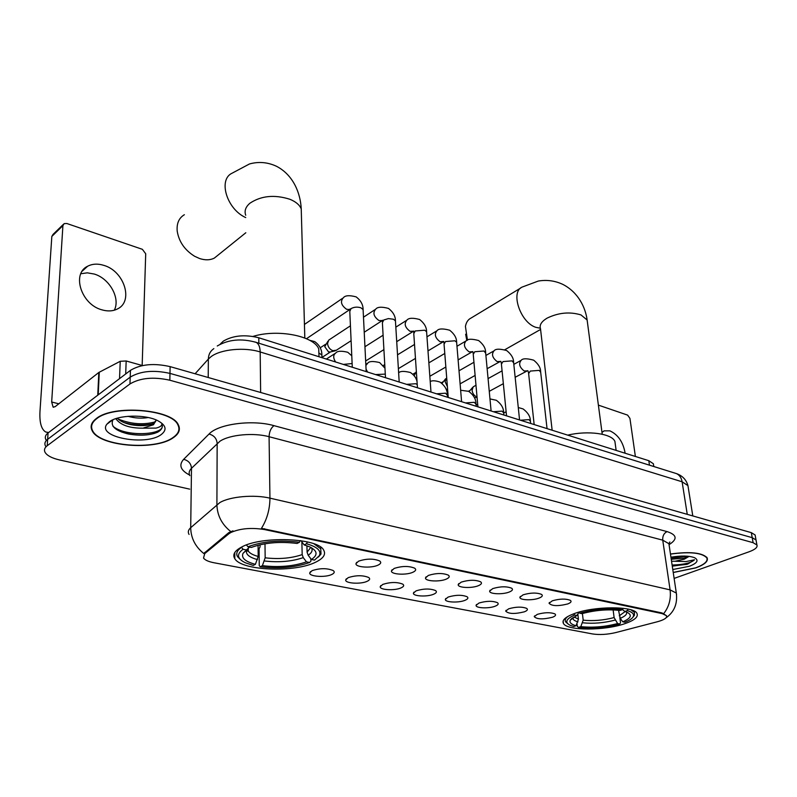 <?xml version="1.0" encoding="UTF-8"?>
<svg xmlns="http://www.w3.org/2000/svg" width="797" height="797" viewBox="0 0 797 797"><rect width="100%" height="100%" fill="white"/><g stroke="black" fill="none" stroke-linecap="round" stroke-linejoin="round"><path stroke-width="1.2" d="M574.408 613.56C565.382 616.928 561.726 620.235 563.439 623.483C567.036 630.845 604.624 630.845 624.948 623.633C634.571 620.275 638.566 616.858 636.942 613.381C633.874 605.949 594.383 605.979 574.408 613.56M241.332 547.21C234.557 550.906 232.375 554.722 234.786 558.647C241.471 570.841 295.109 572.844 315.891 562.064C323.482 558.328 326.073 554.343 323.652 550.079C318.053 537.885 261.267 535.654 241.332 547.21M331.801 574.478C325.415 577.715 308.997 576.6 309.734 572.943L312.085 570.652C320.005 568.072 327.049 568.042 333.206 570.562C334.929 571.867 334.461 573.173 331.801 574.478M367.098 581.332C360.712 584.42 344.981 583.434 345.699 579.957L348.169 577.656C355.99 575.165 362.834 575.115 368.702 577.496C370.356 578.771 369.828 580.047 367.098 581.332M401.011 587.907C394.635 590.856 379.541 589.999 380.229 586.682L382.819 584.38C390.54 581.979 397.205 581.91 402.794 584.161C404.388 585.397 403.8 586.642 401.011 587.907M433.618 594.233C427.252 597.063 412.756 596.305 413.424 593.147L416.124 590.836C423.755 588.525 430.231 588.435 435.57 590.577C437.115 591.773 436.467 592.998 433.618 594.233M465 600.32C458.654 603.03 444.696 602.363 445.354 599.364L448.153 597.053C455.695 594.821 462.011 594.721 467.102 596.744C468.596 597.909 467.899 599.105 465 600.32M495.216 606.178C488.89 608.778 475.45 608.201 476.088 605.331L478.987 603.03C486.439 600.878 492.596 600.759 497.467 602.681C498.902 603.817 498.155 604.983 495.216 606.178M524.326 611.827C514.663 614.198 508.446 613.959 505.687 611.09L508.695 608.798C516.048 606.716 522.055 606.587 526.717 608.41C528.112 609.516 527.315 610.651 524.326 611.827M552.401 617.277C542.906 619.568 536.849 619.359 534.229 616.629L537.327 614.348C544.59 612.335 550.458 612.196 554.931 613.929C556.266 615.005 555.429 616.121 552.401 617.277M378.037 565.133C371.382 568.41 355.233 567.344 355.98 563.638L358.58 561.158C366.59 558.528 373.624 558.468 379.681 560.968C381.484 562.353 380.936 563.738 378.037 565.133M412.856 572.266C406.211 575.394 390.729 574.448 391.447 570.931L394.176 568.44C402.087 565.91 408.931 565.83 414.699 568.201C416.433 569.536 415.815 570.891 412.856 572.266M446.29 579.1C439.665 582.099 424.801 581.272 425.498 577.925L428.348 575.434C436.158 573.003 442.813 572.904 448.312 575.135C449.986 576.43 449.309 577.755 446.29 579.1M478.419 585.675C471.824 588.545 457.528 587.827 458.215 584.629L461.174 582.149C468.885 579.808 475.371 579.688 480.611 581.81C482.225 583.065 481.488 584.36 478.419 585.675M509.313 592.002C502.748 594.741 488.999 594.124 489.667 591.085L492.735 588.604C500.347 586.343 506.663 586.223 511.674 588.226C513.228 589.451 512.441 590.707 509.313 592.002M539.061 598.089C532.535 600.719 519.275 600.181 519.923 597.282L523.091 594.821C530.613 592.639 536.779 592.5 541.571 594.403C543.066 595.588 542.229 596.814 539.061 598.089M567.703 603.957C557.93 606.368 551.713 606.128 549.053 603.249L552.321 600.808C559.753 598.696 565.77 598.547 570.363 600.35C571.798 601.506 570.911 602.701 567.703 603.957M219.942 344.434L223.339 341.116C233.132 335.437 244.948 334.322 258.786 337.769L648.808 460.696L653.391 463.774L653.63 465.408M228.779 533.851L230.771 532.545C240.166 528.421 251.444 527.425 264.604 529.577L662.187 613.62L666.481 615.692C667.318 617.814 664.29 619.837 657.405 621.74L615.862 632.549C607.384 634.542 599.633 635.01 592.589 633.954L213.935 562.742C208.485 561.676 205.018 560.112 203.534 558.059L204.719 553.616L228.779 533.851L228.779 532.635L232.963 530.842M96.327 418.545C91.296 422.4 89.931 426.495 92.223 430.828C99.585 446.509 155.375 450.913 173.268 437.712C179.006 433.807 180.69 429.503 178.319 424.801C172.072 409.22 113.254 404.398 96.327 418.545M92.034 423.277L92.263 423.795M673.236 572.525L695.801 567.902C704.687 564.595 708.463 561.227 707.128 557.8C702.296 552.65 690.072 551.375 670.456 554.005M189.068 534.438C187.684 532.167 188.231 529.925 190.702 527.694L219.813 502.608C229.845 496.521 254.233 494.349 269.944 498.155C269.854 509.303 267.035 519.365 261.456 528.341L662.088 612.953L666.481 615.692M756.233 541.133L756.024 539.967L752.209 537.666L169.98 373.404C153.761 369.778 140.501 371.013 130.21 377.13L47.641 439.326C44.961 441.418 44.243 443.66 45.499 446.051C44.243 443.66 44.961 441.418 47.641 439.326L130.21 377.13C140.501 371.013 153.761 369.778 169.98 373.404L752.209 537.666L756.024 539.967L756.233 541.133M663.781 613.511C669.062 606.716 671.164 598.836 670.098 589.88L269.944 498.155L269.077 436.716C253.695 432.442 229.835 434.624 220.012 441.179L191.489 468.297L190.702 527.694C190.901 538.055 195.255 546.662 203.773 553.507L228.779 532.635M674.123 578.403L749.16 551.753C755.197 549.512 757.788 547.25 756.921 544.979L753.115 542.697L169.831 380.219C153.572 376.632 140.282 377.868 129.961 383.945L47.232 445.712C44.542 447.784 43.825 450.016 45.09 452.387C47.123 455.645 51.885 458.155 59.367 459.899L189.686 489.139M178.488 426.176L178.747 425.668M755.337 536.152L755.118 534.976L751.312 532.645L170.13 366.63C153.951 362.954 140.72 364.199 130.449 370.346L48.049 432.96C45.369 435.072 44.662 437.334 45.907 439.745M172.879 437.623C178.568 433.747 180.232 429.493 177.88 424.841C171.694 409.429 113.503 404.657 96.736 418.654C91.755 422.46 90.4 426.515 92.671 430.808C99.954 446.33 155.186 450.684 172.879 437.623M148.252 417.538C141.806 418.634 135.042 418.226 127.958 416.303M112.985 419.75C110.096 426.076 115.256 430.828 128.476 434.006C140.093 435.989 149.796 435.401 157.577 432.233L158.703 431.566C161.98 429.284 163.016 426.793 161.821 424.074C161.93 425.757 160.018 427.092 156.063 428.089L142.952 428.168L153.522 424.731L156.202 419.969M142.952 428.168C129.612 428.278 120.586 425.15 115.874 418.754L115.834 418.654M156.252 420.368L152.904 423.665C147.236 425.927 139.913 426.265 130.937 424.691C124.531 423.247 119.978 421.075 117.289 418.196M109.358 421.792L106.868 424.223C96.576 437.174 145.831 446.26 161.064 434.674C167.29 429.932 166.184 425.259 157.736 420.667C145.283 414.181 118.195 414.789 109.358 421.792M92.303 422.769L92.502 423.297M162.319 426.086C162.837 435.142 125.448 437.075 112.965 426.256M155.584 421.772C143.57 425.12 131.077 424.203 118.105 419.013M154.738 433.309C146.857 435.491 137.921 435.64 127.938 433.767L121.712 432.064M152.337 423.914C145.024 425.399 137.194 425.359 128.835 423.785L124.023 422.579M80.816 273.74L87.301 272.833L94.265 274.048C109.617 278.532 120.586 298.327 114.3 310.202M103.969 265.411C97.882 263.498 92.452 263.767 87.68 266.208C71.381 273.64 81.284 304.524 101.867 309.824C107.695 311.517 112.865 311.238 117.378 308.987C133.836 301.535 124.352 271.199 103.969 265.411M142.444 365.564L126.175 360.981L125.687 373.972M48.627 432.532L45.748 432.014C41.305 429.384 39.382 422.46 39.989 411.242L51.835 236.42L53.04 234.408L63.262 224.465M142.165 365.494L145.712 253.785L142.384 249.322L66.838 223.509L64.129 223.618L62.913 225.641L51.675 402.007L53.1 407.128L55.142 406.669L98.828 372.468L120.227 361.29L126.175 360.981M673.226 572.425L695.602 567.853C704.389 564.575 708.125 561.247 706.809 557.86C702.008 552.749 689.893 551.494 670.466 554.104M672.279 566.179L687.771 564.067L694.516 559.763L686.008 561.576L674.959 561.257L684.304 559.175L689.116 556.366M674.959 561.257L671.542 561.227M688.728 556.316L684.145 558.109L671.253 559.295M672.788 569.526L689.345 566.288C697.315 563.15 699.069 560.301 694.625 557.741C689.146 555.678 681.246 555.499 670.935 557.213M694.516 559.763C691.328 562.901 683.866 564.665 672.11 565.053M684.155 556.037L670.964 557.372M686.904 564.366L672.26 566.019M687.363 556.186L671.104 558.338M184.376 214.712C178.936 217.96 176.545 223.429 177.203 231.13C178.936 241.73 184.745 250.119 194.627 256.275L199.489 258.487C205.158 260.37 210.119 260.23 214.363 258.079L218.338 254.881M310.85 558.777L310.92 561.158L309.605 562.483C295.129 567.524 278.671 568.948 260.201 566.757L262.382 565.671C278.83 567.584 293.525 566.308 306.456 561.855L303.258 557.621L302.183 554.612L301.884 542.498M264.993 543.783L265.162 557.82L262.382 565.671M255.399 564.336L253.227 565.422L245.287 562.752C237.088 558.667 236.35 554.184 243.065 549.282L246.432 549.95L243.025 553.357C241.083 557.95 245.207 561.606 255.399 564.336L258.188 556.455L258.079 545.228M318.999 356.707L318.74 348.897C313.958 335.955 277.665 328.743 253.008 336.414M260.201 566.757L259.244 565.631L259.075 548.734L260.041 546.981L260.021 544.759M318.392 557.043L320.992 554.064L320.763 548.784L314.038 543.853M243.065 549.282L241.591 547.35C236.978 550.478 235.663 553.626 237.655 556.804L240.236 559.394M306.915 545.766L307.094 552.201L308.17 555.23L311.388 559.484L314.536 560.112L319.378 555.639C321.55 550.827 317.266 546.872 306.506 543.753L307.353 541.9M311.388 559.484C318.083 555.051 317.555 550.857 309.794 546.911L304.155 544.919L306.506 543.753M306.456 561.855L309.605 562.483M304.155 544.919L301.017 540.705M249.511 547.101L246.432 549.95M246.502 544.949L247.897 546.772C262.811 541.293 279.986 539.798 299.423 542.279L300.19 540.585M299.423 542.279L297.082 543.454C279.847 541.322 264.574 542.647 251.264 547.449L247.897 546.772M619.847 617.675L620.514 622.826L619.757 623.981C605.62 627.727 591.862 628.873 578.492 627.428L580.804 626.631C592.739 627.887 605.003 626.86 617.615 623.553L614.108 617.575L613.122 609.884M582.418 613.551L583.195 620.166L580.804 626.631M576.032 625.715L573.73 626.522L570.253 625.346C564.485 622.397 565.94 618.96 574.617 615.035L576.889 615.483L570.303 620.116C569.207 622.487 571.12 624.36 576.032 625.715L578.433 619.229L577.845 614.128M615.374 444.796L614.915 441.458C611.937 433.618 588.007 430.28 567.703 435.132M633.107 616.908L634.422 615.274L634.392 612.365L630.995 609.844M578.492 627.428L577.337 626.432L577.028 623.752M568.002 616.39C565.402 618.323 564.615 620.146 565.631 621.839L567.673 623.662M618.532 610.273L620.245 618.333L622.766 621.809L624.908 622.248C629.371 620.474 632.141 618.631 633.216 616.719C634.442 614.188 632.459 612.156 627.289 610.612L628.056 609.097M574.617 615.035L573.73 613.81M622.766 621.809C631.015 618.273 632.459 615.095 627.109 612.275L624.828 611.458L627.289 610.612M617.615 623.553L619.757 623.981M624.828 611.458L622.527 609.605C608.649 608.011 594.393 609.207 579.768 613.212L578.981 612.116M579.06 612.226L576.889 615.483M579.768 613.212L582.039 613.66C595.04 610.153 607.712 609.087 620.056 610.472L622.517 609.615L623.184 608.31M520.83 287.946L471.117 318.013C468.078 319.477 466.185 322.287 465.438 326.441L467.46 340.209M466.813 340.508L465.647 334.232M336.434 350.182L332.837 350.72C329.729 349.385 327.965 346.964 327.527 343.457L328.812 340.04L350.441 325.804M330.297 351.965L328.553 351.905L324.738 346.675L327.956 341.176M366.989 360.154L365.644 360.772M416.931 380.039L416.423 379.681M414.171 375.706L416.353 371.422M447.107 389.245L446.161 389.404M447.386 386.625L445.065 381.564L446.699 377.798M442.026 383.427L445.643 378.764M477.044 397.016L476.815 396.946C474.185 395.79 472.591 393.579 472.053 390.311L473.209 386.824L475.998 385.26M469.074 391.556L472.651 387.432M625.137 453.234C623.184 442.116 618.103 434.654 609.884 430.848L604.256 430.838L601.984 432.343M635.378 456.462L629.939 418.405L627.628 415.117L598.388 405.125M221.267 343.786L221.277 342.949M204.719 553.616L204.729 552.431M662.187 613.62L662.088 612.953M264.604 529.577L264.594 528.74M258.836 343.208L258.786 337.769M649.465 465.169L648.808 460.696M667.049 531.599C663.901 533.233 662.466 536.082 662.735 540.157L269.077 436.716C269.306 431.685 270.93 427.989 273.959 425.648L667.049 531.599C676.972 534.837 677.689 539.151 669.211 544.55M669.201 545.616L668.912 543.703L662.735 540.157L670.098 589.88L676.324 593.078L676.583 594.801M230.741 531.549C221.815 524.386 217.202 515.42 216.904 504.65L217.163 443.381C216.694 438.46 213.985 435.351 209.023 434.046C218.229 423.924 252.47 419.431 273.959 425.648M189.576 475.032C180.52 470.31 178.538 465.079 183.649 459.331L209.023 434.046M753.115 542.697L751.312 532.645M169.831 380.219L170.13 366.63M129.961 383.945L130.449 370.346M47.232 445.712L48.049 432.96M183.649 459.331C188.461 460.536 191.081 463.525 191.489 468.297C189.068 470.708 188.53 473.159 189.875 475.64M688.259 487.615L687.941 485.602L682.112 481.786L260.181 351.965C244.729 346.964 220.899 349.216 211.165 356.578L208.356 359.048L208.216 377.509M260.639 392.483L260.181 351.965C260.041 346.994 258.726 343.806 256.226 342.391L254.92 341.973M213.835 348.618L213.716 348.727C210.269 351.118 208.485 354.565 208.356 359.048L195.106 373.763M217.252 345.988C228.6 339.432 241.591 338.237 256.226 342.391L676.494 473.607C679.512 475.032 681.385 477.762 682.112 481.786L687.253 514.354M692.792 515.928L687.941 485.602C686.307 479.774 682.491 475.779 676.494 473.607L674.86 473.099M58.809 403.8L51.675 402.007M97.752 395.192L98.828 372.468M62.913 225.641L51.835 236.42M99.276 372.189L98.21 394.854M119.54 378.635L120.227 361.29M245.715 215.26C244.201 210.966 245.586 206.961 249.879 203.245C261.147 195.733 274.487 194.408 289.879 199.27C295.836 201.721 299.612 204.919 301.236 208.884L301.405 215.031M245.735 217.581C226.786 209.203 217.87 179.574 232.136 173.168L249.481 163.963C258.627 161.422 267.603 162.18 276.4 166.234C293.326 174.922 300.499 193.203 301.236 208.884L304.813 338.028M265.162 557.82C278.94 559.384 291.284 558.318 302.183 554.612M247.568 548.894L248.246 551.046C249.76 553.267 253.067 555.061 258.188 556.455M308.17 555.23C311.906 552.789 312.972 550.279 311.378 547.698M264.494 560.988C278.93 562.622 291.851 561.506 303.258 557.621M247.299 549.153L246.871 549.82C245.107 553.885 248.654 557.153 257.521 559.624M307.094 552.201L310.79 547.39M552.142 430.231L540.505 328.772C539.24 325.086 541.442 321.54 547.101 318.133C558.528 312.603 569.825 311.537 581.003 314.935L587.13 320.005L587.489 322.685M540.316 328.225L535.733 327.298C520.132 322.327 510.05 291.284 522.453 286.96L538.304 281.052C546.852 279.608 555.041 280.733 562.901 284.419C578.263 292.33 585.476 307.483 587.13 320.005L602.233 434.235M583.195 620.166C593.227 621.192 603.528 620.325 614.108 617.575M574.039 616.868L578.433 619.229M620.245 618.333C625.227 616.22 627.329 614.118 626.542 612.036M582.737 622.796C593.237 623.872 604.026 622.965 615.095 620.086M572.824 617.605C572.565 619.389 574.278 620.803 577.974 621.869M619.249 615.812L625.177 611.568M352.284 367.238L349.793 311.368L351.059 308.608C354.087 306.965 357.385 306.696 360.961 307.821L363.103 309.575L363.163 310.78M349.744 309.525L346.625 309.306C341.176 305.331 340.08 301.485 343.318 297.779C345.201 295.378 349.485 295.089 356.179 296.892C360.812 300.479 363.123 304.703 363.103 309.575L366.182 371.621M385.499 377.708L382.391 322.725L383.726 319.995L388.428 318.591L393.439 319.228L395.442 320.852L395.511 321.958M382.261 320.593L378.954 320.533C373.644 316.598 372.558 312.803 375.706 309.156C377.469 306.855 381.733 306.616 388.508 308.419C393.16 312.075 395.471 316.22 395.442 320.852L399.197 382.022M417.459 387.78L413.782 333.654L415.187 330.964L424.731 330.207L426.594 331.731L426.674 332.738M413.733 331.084L413.733 332.568M413.613 331.183L410.106 331.353C404.926 327.457 403.86 323.712 406.918 320.125C408.682 317.893 412.926 317.684 419.66 319.517C424.333 323.253 426.644 327.328 426.594 331.731L430.978 392.044M448.243 397.484L444.049 344.184L445.523 341.534L454.888 340.797L456.631 342.212L456.711 343.148M443.66 341.475L440.153 341.783C435.092 337.928 434.046 334.242 437.015 330.705C438.649 328.553 442.883 328.394 449.687 330.227C454.33 333.913 456.641 337.908 456.631 342.212L461.593 401.688M477.911 406.839L473.239 354.346L474.773 351.726L483.978 351.009L485.692 353.191M472.272 351.706L469.144 351.856C464.193 348.04 463.167 344.394 466.046 340.917C467.69 338.825 471.904 338.705 478.668 340.558C483.331 344.324 485.642 348.249 485.612 352.334L491.101 410.993M506.533 415.855L501.413 364.149L503.007 361.569L512.063 360.862L513.667 362.884M500.068 361.469L497.139 361.579C492.307 357.793 491.281 354.197 494.08 350.78C495.604 348.757 499.789 348.678 506.653 350.541C511.276 354.247 513.587 358.102 513.587 362.107L519.564 419.959M534.159 424.562L528.63 373.614L530.274 371.073L539.171 370.376L540.685 372.259M526.927 370.894L524.177 370.964C519.455 367.228 518.448 363.681 521.168 360.314C522.683 358.341 526.857 358.291 533.681 360.174C538.334 363.96 540.635 367.756 540.605 371.541L547.051 428.627M318.88 352.991L321.878 354.944L321.918 356.11M343.338 364.418L352.125 363.542M335.607 361.987C333.036 357.953 333.096 354.954 335.786 352.991C337.29 350.949 341.285 350.7 347.771 352.274L351.776 355.801M375.556 374.57L385.29 374.102M367.596 372.069L366.062 369.17M365.883 365.494L367.736 363.173C369.111 361.2 373.086 361.001 379.651 362.575L384.961 368.184M406.609 384.363L415.785 383.736L417.239 384.582M436.567 393.808L445.583 393.19L447.396 395.342M465.488 402.913L474.335 402.316L476.038 404.318M493.403 411.72L502.1 411.122L503.704 412.985M520.381 420.218L528.939 419.64L530.443 421.374M563.15 620.913L563.439 623.483M234.776 552.53L234.786 558.647M310.501 571.638L309.734 572.943M346.386 578.752L345.699 579.957M380.846 585.576L380.229 586.682M413.982 592.131L413.424 593.147M445.852 598.427L445.354 599.364M476.526 604.475L476.088 605.331M506.085 610.303L505.687 611.09M534.588 615.902L534.229 616.629M356.737 562.313L355.98 563.638M392.124 569.716L391.447 570.931M426.106 576.809L425.498 577.925M458.753 583.613L458.215 584.629M490.145 590.149L489.667 591.085M520.351 596.425L519.923 597.282M549.442 602.472L549.053 603.249M653.799 466.524L653.391 463.774M668.952 543.484L669.869 541.97L668.912 543.703L676.324 593.078C677.649 603.777 674.212 612.036 666.013 617.854M756.921 544.979L755.118 534.976M177.89 424.094L177.88 424.841M112.666 419.899L106.868 424.223M128.476 434.006L127.938 433.767M128.835 423.785L130.937 424.691M82.23 271.139L87.68 266.208M53.658 407.267L53.1 407.128M706.69 557.163L706.809 557.86M245.825 232.744L214.363 258.079M248.226 548.286L248.246 551.046C247.967 551.564 247.498 551.155 246.871 549.82L243.025 553.357M318.74 348.897L318.999 356.747M320.713 547.17L320.763 548.784M319.378 555.639L320.992 554.064M540.585 329.45L504.86 349.704M614.915 441.458L616.131 450.395M634.223 611.13L634.392 612.365M633.216 616.719L634.422 615.274M571.798 618.372L570.303 620.116M349.744 309.605L306.456 338.715M349.773 310.063L350.052 308.937M342.491 298.347L304.434 324.449M364.229 332.229L382.261 320.563M351.108 340.708L335.706 350.65M330.048 352.025L334.909 350.899M321.968 357.454L330.516 351.915M382.351 321.53L382.53 320.225M374.979 309.644L363.482 317.206M320.225 347.791L325.634 344.234M396.717 341.664L413.643 331.144M383.905 349.624L366.341 360.553M406.261 320.543L395.83 327.159M383.098 335.228L364.946 346.725M427.989 350.889L443.73 341.505M415.466 358.401L398.37 368.652M443.989 343.198L443.829 341.564M436.427 331.064L426.963 336.842M414.52 344.453L397.524 354.834M383.237 365.534L384.752 364.608M458.106 359.905L472.671 351.567M445.842 367.009L429.832 376.284M473.179 353.45L472.86 351.676M465.538 341.226L456.97 346.277M444.776 353.469L428.856 362.854M412.816 374.241L415.048 372.926M487.146 368.702L500.616 361.29M475.122 375.437L460.098 383.845M446.649 389.384L447.595 389.205M446.27 389.713L446.978 389.315M501.343 363.322L500.895 361.44M493.622 351.049L485.901 355.452M473.946 362.266L459.012 370.784M441.219 382.809L442.873 381.873M515.151 377.28L527.634 370.695M503.345 383.676L489.258 391.317M474.454 397.783L477.064 397.314M528.55 372.857L527.973 370.874M520.76 360.543L513.816 364.368M502.08 370.854L488.073 378.595M468.506 391.237L469.782 390.53M321.978 357.684L321.878 354.944C321.888 349.485 319.487 345.031 314.676 341.584L309.664 340.299M335.019 353.489L326.362 359.068M367.058 363.591L365.823 364.359M398.639 372.926C400.034 371.053 403.959 370.914 410.395 372.508C414.071 374.969 416.283 377.997 417.04 381.584M447.545 397.265L447.326 394.505C447.306 389.853 444.885 385.708 440.054 382.092C435.431 380.548 432.143 380.368 430.211 381.554M476.217 406.301L475.968 403.551C475.899 398.948 473.468 394.884 468.696 391.347L460.636 390.241M448.163 396.498L447.515 396.856M503.903 415.028L503.634 412.278C503.574 407.875 501.144 403.87 496.362 400.283L489.976 398.918M477.682 404.209L476.108 405.065M530.672 423.456L530.374 420.726C530.334 416.492 527.903 412.567 523.101 408.931L518.279 407.536M506.135 411.78L503.714 413.045M603.528 431.187L604.256 430.838"/></g></svg>

